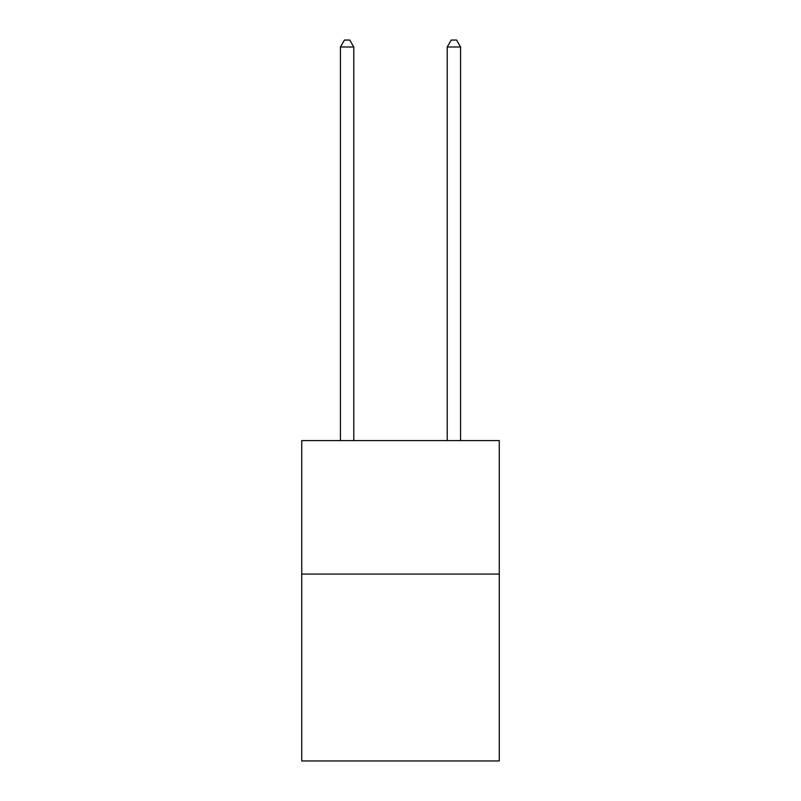 <?xml version="1.0" encoding="UTF-8"?>
<svg xmlns="http://www.w3.org/2000/svg" width="801" height="801" viewBox="0 0 801 801"><rect width="100%" height="100%" fill="white"/><g stroke="black" fill="none" stroke-linecap="round" stroke-linejoin="round"><path stroke-width="1.2" d="M499.273 574.077L499.273 760.95L301.727 760.95L301.727 440.6L499.273 440.6L499.273 574.077L301.727 574.077M353.782 440.6L353.782 46.989L340.435 46.989L340.435 440.6M340.435 46.989L344.44 40.05L349.777 40.05L353.782 46.989M460.565 440.6L460.565 46.989L447.218 46.989L447.218 440.6M447.218 46.989L451.223 40.05L456.56 40.05L460.565 46.989"/></g></svg>
